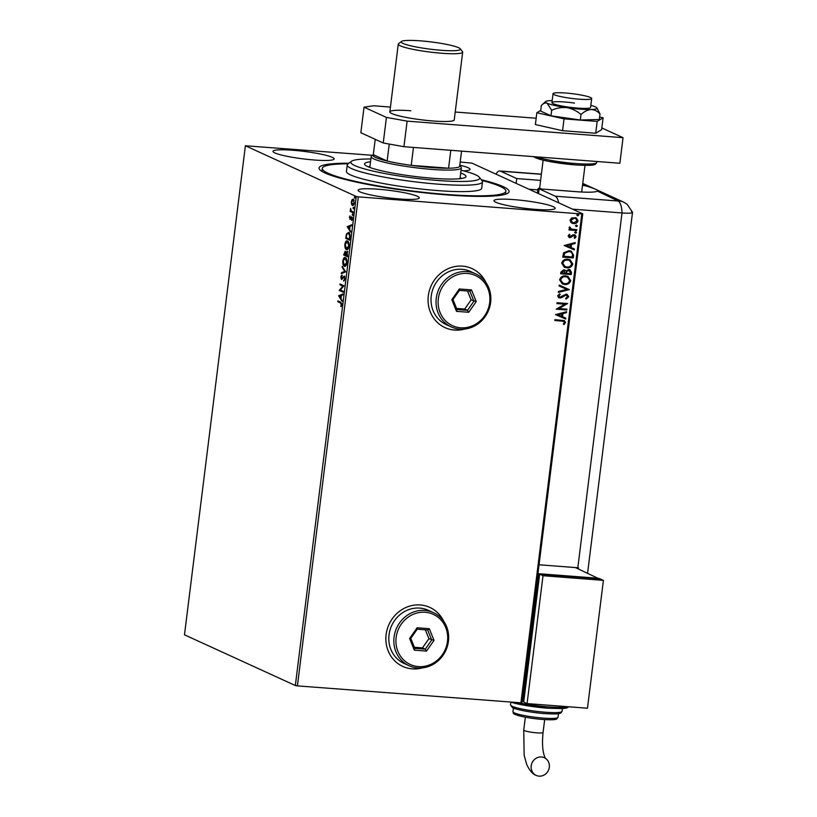 <?xml version="1.0" encoding="UTF-8"?>
<svg xmlns="http://www.w3.org/2000/svg" width="817" height="817" viewBox="0 0 817 817"><rect width="100%" height="100%" fill="white"/><g stroke="black" fill="none" stroke-linecap="round" stroke-linejoin="round"><path stroke-width="1.23" d="M481.295 179.72A95.742 11.704 -172.9 0 1 508.174 192.986A95.742 11.704 -172.9 0 1 447.113 194.926A95.742 11.704 -172.9 0 1 319.621 169.497A95.742 11.704 -172.9 0 1 348.941 163.226M443.784 621.4A32.455 30.025 114.6 0 0 429.824 607.409A32.455 30.025 114.6 0 0 420.306 604.958A32.455 30.025 114.6 0 0 387.176 629.417A32.455 30.025 114.6 0 0 402.822 666.437A32.455 30.025 114.6 0 0 412.34 668.888A32.455 30.025 114.6 0 0 422.532 667.857M402.761 666.406A32.455 30.025 114.6 0 0 412.228 668.837A32.455 30.025 114.6 0 0 422.052 667.908M485.992 282.59A32.455 30.025 114.6 0 0 472.022 268.599A32.455 30.025 114.6 0 0 462.504 266.148A32.455 30.025 114.6 0 0 429.374 290.617A32.455 30.025 114.6 0 0 445.02 327.627A32.455 30.025 114.6 0 0 454.538 330.078A32.455 30.025 114.6 0 0 464.73 329.047M444.969 327.607A32.455 30.025 114.6 0 0 454.426 330.027A32.455 30.025 114.6 0 0 464.26 329.098M378.046 189.207A30.832 3.768 7.1 0 0 358.091 190.259A30.832 3.768 7.1 0 0 399.319 198.94A30.832 3.768 7.1 0 0 419.274 197.877A30.832 3.768 7.1 0 0 378.046 189.207M513.934 199.614A30.832 3.768 7.1 0 0 493.979 200.676A30.832 3.768 7.1 0 0 535.217 209.346A30.832 3.768 7.1 0 0 555.172 208.294A30.832 3.768 7.1 0 0 513.934 199.614M292.935 150.267A30.832 3.768 7.1 0 0 272.98 151.319A30.832 3.768 7.1 0 0 314.208 159.999A30.832 3.768 7.1 0 0 334.163 158.947A30.832 3.768 7.1 0 0 292.935 150.267M351.535 204.209L351.351 201.666L352.117 199.573L353.23 199.195L354.312 203.025L352.454 205.506L351.535 204.209L353.056 205.557M352.321 200.277L352.719 199.614L352.117 199.573L353.23 199.195M353.056 212.757L350.187 211.45L350.605 208.458L351.228 210.868L353.158 211.899L353.056 212.757M349.39 217.383L350.013 215.913L350.033 218.507L351.739 216.709L352.341 218.895L351.729 220.488L351.647 217.567L349.942 219.375L349.768 217.414M350.391 219.313L350.013 218.496L350.922 218.466L351.739 216.709M352.301 217.649L351.351 217.649M349.962 237.553L349.635 240.147L345.724 238.36L346.408 234.07L348.583 232.396C349.737 232.784 350.197 234.499 349.962 237.553M347.562 256.793L343.651 254.996L345.142 251.279L345.836 252.708L347.062 251.401L347.562 256.793M345.693 271.847L341.322 273.644L341.445 272.704L344.754 271.346L342.119 267.261L342.231 266.322L345.693 271.847M343.263 291.352L343.15 292.21L339.239 290.423L342.854 286.164L339.933 284.827L340.035 283.969L343.957 285.756L340.342 290.025L343.263 291.352M340.434 302.944L337.819 301.749L337.932 300.891L340.577 302.106L341.7 304.772L340.985 306.681L341.292 304.598L340.434 302.944L341.036 302.995L337.819 301.749M295.345 685.524L184.479 634.809L245.396 145.773L356.263 196.489L358.336 196.856L297.419 685.892L295.345 685.524L356.263 196.489M338.555 295.877L342.936 293.936L342.823 294.876L341.424 295.448L341.036 298.593L342.027 301.248L338.575 295.723M344.907 278.985L343.743 281.109L344.498 278.873L344.028 277.004L341.465 279.465L340.791 277.045L341.731 275.186L341.547 278.597L344.141 276.146L344.907 278.985M344.805 277.188L343.61 277.106M341.547 278.597L342.721 278.352L343.252 277.474L342.65 277.423M345.04 266.311L344.335 266.23C343.211 265.78 342.701 264.044 342.793 261.031C343.395 258.182 344.263 257.038 345.387 257.61C346.52 258.07 347.031 259.816 346.919 262.849C346.306 265.648 345.448 266.781 344.335 266.23L344.733 266.332M347.113 249.675L346.408 249.594C345.285 249.144 344.764 247.408 344.866 244.395C345.468 241.536 346.337 240.402 347.46 240.974C348.593 241.434 349.094 243.18 348.992 246.203C348.379 249.011 347.521 250.145 346.408 249.594L346.806 249.696M347.164 226.738L351.555 224.808L351.433 225.737L350.033 226.319L349.645 229.454L350.636 232.12L347.184 226.595M352.556 215.361L352.198 214.493L352.617 213.921L352.433 215.361L352.852 214.789M353.036 215.402L352.198 214.493L352.617 213.921M353.383 208.764L353.015 207.896L353.434 207.324L353.261 208.754L353.669 208.192M353.863 208.805L353.015 207.896L353.434 207.324M354.721 198.01L354.364 197.132L354.772 196.57L355.017 197.438L354.598 198L355.017 197.438M355.201 198.051L354.364 197.132L354.772 196.57M460.196 162.021L471.889 163.124L582.756 213.84L521.838 702.875L297.419 685.892M571.042 222.592L570.052 220.181L571.614 217.955L576.056 217.72L578.048 220.794C577.323 222.878 575.862 223.827 573.677 223.644L571.042 222.592M576.69 230.537L568.969 229.945L569.081 229.087L570.215 229.168L569.132 227.575L569.469 226.942L571.573 229.138L576.802 229.669L576.69 230.537L568.979 229.863M570.889 228.872L571.573 229.138M574.065 234.673L576.067 236.664L574.8 238.35L574.147 237.808L575.107 236.685L573.994 235.541L569.919 237.686L568.091 235.899L569.398 234.316L570 234.877L569.051 235.919L569.98 236.828L572.829 234.867L574.964 234.898M569.326 234.367L569.776 234.775L568.826 235.817L569.98 236.828M574.351 235.613L573.228 235.684M573.013 235.582L570.909 237.4L569.061 237.481M573.605 255.333L573.279 257.927L562.709 257.12L563.638 252.79L568.989 250.645L571.369 251.217L573.605 255.333L573.279 257.927M571.206 274.563L560.636 273.756L560.84 272.173L563.781 269.794L565.895 271.019L568.816 269.457L570.011 269.753L571.491 272.327L571.206 274.563L560.646 273.675M569.337 289.627L558.317 292.404L558.43 291.465L566.794 289.361L559.114 286.021L559.226 285.082L569.337 289.627L558.338 292.241M566.906 309.132L566.794 309.99L556.224 309.183L564.802 304.19L556.928 303.587L557.031 302.729L567.601 303.536L559.042 308.53L566.906 309.132M561.851 321.05L554.814 320.509L554.927 319.651L564.414 320.621L565.507 322.531L564.026 324.543L563.27 324.053L564.424 322.449L563.72 321.357L554.825 320.427M520.889 703.018L581.806 213.983L358.336 196.856M555.55 314.627L566.579 311.716L566.467 312.645L562.933 313.544L562.545 316.679L565.793 318.089L565.67 319.028L555.55 314.627L565.67 319.028M568.724 296.745L566.099 299.083L565.65 298.338L567.631 296.724L566.028 295.019L561.493 297.705L558.808 297.766L557.613 295.836L559.676 293.803L560.237 294.528L558.695 295.928L559.9 297.153L566.15 294.161L567.264 294.437L568.724 296.745L565.875 298.971M566.61 295.151L564.956 295.223M559.247 296.969L559.9 297.153M564.69 284.49L562.3 283.887L559.614 279.812C560.636 276.902 562.668 275.595 565.701 275.88L568.009 276.442L570.736 280.599C569.704 283.458 567.692 284.765 564.69 284.49L562.188 283.836M566.753 267.853L564.363 267.251L561.688 263.176C562.709 260.266 564.741 258.958 567.774 259.244L570.082 259.806L572.809 263.962C571.777 266.822 569.766 268.119 566.753 267.853L564.261 267.2M564.159 245.498L575.188 242.578L575.076 243.517L571.543 244.406L571.154 247.551L574.402 248.96L574.28 249.9L564.159 245.498L574.28 249.9M575.566 231.671L576.353 232.447L575.382 233.1L574.821 232.416L575.791 231.773L576.577 232.549L575.607 233.202L574.821 232.416M575.791 231.773L576.353 232.447M576.383 225.063L577.18 225.849L576.21 226.503L575.638 225.819L576.608 225.175L577.405 225.952L576.434 226.605L575.638 225.819M576.608 225.175L577.18 225.849M577.721 214.309L578.518 215.096L577.548 215.749L576.976 215.065L577.946 214.411L578.742 215.198L577.772 215.851L576.976 215.065M577.946 214.411L578.518 215.096M245.396 145.773L372.491 155.301M463.545 170.845A30.832 3.768 7.1 0 0 470.061 169.354A30.832 3.768 7.1 0 0 459.797 165.197M581.806 213.983L582.756 213.84M485.717 282.192A32.455 30.025 114.6 0 0 471.971 268.579M443.508 621.002A32.455 30.025 114.6 0 0 429.762 607.388M564.302 320.57L565.507 322.531M565.282 322.429L563.801 324.441M563.607 321.316L561.626 320.948M566.334 311.777L566.467 312.645M566.242 312.543L562.933 313.544M562.709 313.432L562.545 316.679M565.568 317.997L565.446 318.926M561.81 313.82L557.878 314.657L561.504 316.23L561.81 313.82L558.103 314.759M566.671 309.112L566.794 309.99M566.569 309.888L556.234 309.102M556.939 303.505L564.802 304.19M567.355 303.628L559.042 308.53M566.508 295.09L565.813 294.917M564.741 295.121L561.493 297.705M561.279 297.602L559.839 298.021M559.614 297.919L558.695 297.705M559.574 293.854L560.237 294.528M560.013 294.426L558.695 295.928M558.471 295.825L559.676 297.051M567.151 294.386L568.499 296.642M559.114 286.021L566.794 289.361M567.897 276.391L570.736 280.599M570.511 280.497C569.48 283.356 567.468 284.663 564.465 284.387M567.407 277.167L565.374 276.636C562.964 276.412 561.33 277.453 560.472 279.751L562.76 283.101M565.599 276.738C563.189 276.514 561.555 277.555 560.697 279.853L562.872 283.152L564.792 283.632C567.192 283.856 568.806 282.825 569.643 280.548L567.519 277.218L565.374 276.636M564.731 270.008L565.895 271.019M569.898 269.702L571.491 272.327M571.267 272.224L570.981 274.461M569.316 270.447L566.426 271.428L566.079 273.215L570.235 273.624L570.358 272.643L568.714 270.315L566.651 271.53L566.304 273.317M564.322 270.795L563.464 270.56L561.606 272.878L565.221 273.235L563.689 270.662L561.83 272.98M563.464 270.56L564.21 270.744M568.489 270.213L569.194 270.396M569.97 259.755L572.809 263.962M572.584 263.86C571.553 266.72 569.541 268.017 566.538 267.751M569.48 260.531L567.447 260C565.037 259.775 563.403 260.817 562.545 263.115L564.833 266.465M567.672 260.102C565.262 259.877 563.628 260.919 562.77 263.217L564.945 266.516L566.865 266.996C569.255 267.22 570.879 266.189 571.716 263.901L569.592 260.582L567.447 260M573.054 257.825L562.719 257.038M571.257 251.166L573.381 255.231M570.644 251.902L568.652 251.411L564.353 253.219L563.679 256.242L572.308 256.987L572.441 253.74L570.766 251.953L568.877 251.513L564.578 253.321L563.904 256.344M574.954 242.639L575.076 243.517M574.851 243.415L571.543 244.406M571.318 244.303L571.154 247.551M574.177 248.858L574.055 249.798M570.419 244.691L566.498 245.529L570.113 247.102L570.419 244.691L566.712 245.631M568.826 235.817L569.755 236.726L568.826 235.817M574.851 234.847L576.067 236.664M575.842 236.562L574.576 238.247M569.694 237.584L568.949 237.43M575.382 233.1L574.596 232.314M569.449 226.963L570.246 227.412M569.837 227.688L571.349 229.036M576.567 229.659L576.465 230.435M576.21 226.503L575.413 225.717M575.944 217.679L578.048 220.794M577.823 220.692C577.098 222.775 575.638 223.725 573.452 223.541L573.677 223.644M573.452 223.541L571.931 223.194M575.546 218.466L574.137 218.088L570.777 220.151L572.37 222.408M574.361 218.19L571.001 220.253L572.482 222.459L573.789 222.786L577.098 220.723L575.658 218.517L574.137 218.088M577.548 215.749L576.751 214.963M338.432 301.8L338.504 301.156M341.292 306.15L340.73 306.109M341.669 303.413L341.036 302.995M339.178 295.774L342.905 294.243M342.119 300.503L339.157 295.917M340.975 295.631L339.515 296.234L340.679 298.042L341.394 295.662M343.181 291.996L339.239 290.423M339.841 290.464L339.259 290.239M339.862 290.29L343.457 286.216L342.854 286.164M343.457 286.216L339.933 284.827M340.536 284.878L340.618 284.234M344.274 280.67L343.63 280.323M341.935 279.434L341.455 278.536M341.394 277.096L342.333 275.237M343.252 277.474L344.743 276.187M341.966 273.378L341.445 272.704M342.047 272.755L344.754 271.346M345.356 271.387L342.119 267.261M344.937 266.271L343.702 264.616M343.906 259.05L345.274 257.569M346.602 259.214L344.948 258.386L343.201 261.174L344.447 265.362L346.398 264.861M345.887 258.519L345.285 258.468L346.929 262.727M344.447 265.362L346.51 262.686M347.593 256.569L343.651 254.996M344.253 255.047L344.335 254.404M344.692 252.177L345.254 251.35M346.449 252.759L347.664 251.452M345.642 252.187L345.04 252.147L344.161 254.322L345.417 254.894L344.907 252.106L345.509 252.157M347.562 252.31L346.081 253.29L345.816 255.078L347.276 255.741L346.817 252.228L347.429 252.279M347.011 249.634L345.775 247.98M345.979 242.404L347.348 240.933M348.665 242.578L347.021 241.75L345.264 244.538L346.52 248.725L348.471 248.225M347.96 241.883L347.358 241.832L349.002 246.08M346.52 248.725L348.583 246.05M349.666 239.932L345.724 238.36M346.326 238.401L346.408 237.757M346.929 234.111L346.408 234.07M347.011 234.111L349.186 232.436M349.084 233.305L348.103 233.151L346.714 234.693L346.224 237.686L349.349 239.105L349.645 235.837L348.481 233.254L349.819 234.03M347.787 226.646L351.514 225.114M350.728 231.374L347.766 226.789M349.584 226.503L348.124 227.106L349.288 228.903L350.003 226.534M352.076 219.916L351.524 219.875M352.801 214.534L353.22 213.972M353.077 212.543L350.187 211.45M350.789 211.491L350.881 210.796M353.628 207.937L354.037 207.375M352.719 199.614L353.843 199.246M354.118 200.441L353.291 200.073M353.158 204.699L353.945 204.505M354.333 202.892L353.128 200.063L351.708 201.83L352.556 204.648L353.383 204.75M352.556 204.648L353.965 202.871M354.966 197.183L355.385 196.611M370.887 158.978A64.911 7.935 7.1 0 0 351.473 161.286A64.911 7.935 7.1 0 0 350.891 162.032A64.911 7.935 7.1 0 0 412.902 177.922A64.911 7.935 7.1 0 0 479.64 178.412A64.911 7.935 7.1 0 0 479.313 177.207A64.911 7.935 7.1 0 0 461.054 170.212M479.313 177.207L482.112 180.751A68.148 8.333 -172.9 0 1 482.5 181.844A68.148 8.333 -172.9 0 1 482.459 182.017A68.148 8.333 -172.9 0 1 413.116 181.599A68.148 8.333 -172.9 0 1 347.245 164.993A68.148 8.333 -172.9 0 1 347.276 164.82A68.148 8.333 -172.9 0 1 347.879 164.033L351.473 161.286M460.706 172.99A51.114 6.25 -172.9 0 1 465.996 176.533A51.114 6.25 -172.9 0 1 465.966 176.666A51.114 6.25 -172.9 0 1 413.953 176.349A51.114 6.25 -172.9 0 1 364.545 163.9A51.114 6.25 -172.9 0 1 364.576 163.768A51.114 6.25 -172.9 0 1 370.54 161.766M481.867 180.434A92.495 11.315 -172.9 0 1 505.856 191.239A92.495 11.315 -172.9 0 1 505.805 191.474A92.495 11.315 -172.9 0 1 411.697 190.912A92.495 11.315 -172.9 0 1 322.296 168.373A92.495 11.315 -172.9 0 1 322.347 168.139A92.495 11.315 -172.9 0 1 348.205 163.788M347.245 164.993L346.449 171.386A68.148 8.333 7.1 0 0 412.319 187.992A68.148 8.333 7.1 0 0 481.662 188.41A68.148 8.333 7.1 0 0 481.703 188.237L482.5 181.844M461.748 178.443A51.114 6.25 7.1 0 0 460.114 177.789M369.938 166.556A51.114 6.25 7.1 0 0 368.191 166.791M389.26 144.068L387.146 161.02A43.812 5.362 7.1 0 1 373.298 154.689L387.146 161.02A43.812 5.362 7.1 0 0 411.227 165.351A43.812 5.362 7.1 0 0 431.58 167.546A43.812 5.362 7.1 0 0 448.574 168.21A43.812 5.362 7.1 0 0 459.624 166.576A43.812 5.362 7.1 0 0 459.695 165.351M459.767 165.453L461.094 167.117A45.435 5.556 -172.9 0 1 461.35 167.842A45.435 5.556 -172.9 0 1 431.938 169.405A45.435 5.556 -172.9 0 1 371.173 156.609A45.435 5.556 -172.9 0 1 371.602 155.976L373.298 154.679L375.217 139.319M413.453 147.438L411.227 165.351L448.574 168.21L450.81 150.297M459.624 166.576L461.554 151.125M441.098 50.276A29.861 3.656 7.1 0 0 460.257 48.775A29.861 3.656 7.1 0 0 420.489 40.85A29.861 3.656 7.1 0 0 401.453 41.453A29.861 3.656 7.1 0 0 441.098 50.276M460.257 48.775L462.493 51.614A32.455 3.973 -172.9 0 1 462.677 52.135A32.455 3.973 -172.9 0 1 441.68 53.248A32.455 3.973 -172.9 0 1 398.277 44.108A32.455 3.973 -172.9 0 1 398.573 43.658L401.453 41.453M537.402 193.098A22.713 2.778 -172.9 0 1 537.402 193.016L537.882 189.187A22.713 2.778 -172.9 0 1 538.086 188.86L539.71 187.624M579.079 99.174A19.475 2.38 7.1 0 0 591.692 98.51A19.475 2.38 7.1 0 0 565.65 93.026A19.475 2.38 7.1 0 0 553.038 93.689A19.475 2.38 7.1 0 0 579.079 99.174M538.944 190.208A22.713 2.778 -172.9 0 1 537.882 189.187M543.121 160.173L539.69 187.787A21.099 2.584 7.1 0 0 541.181 188.972M462.677 52.135L454.242 119.895A32.455 3.973 -172.9 0 1 433.235 121.008A32.455 3.973 -172.9 0 1 389.832 111.868A32.455 3.973 -172.9 0 1 410.839 110.755M601.833 127.983L623.044 137.685L619.868 163.257L403.945 146.703L383.244 142.985L360.848 132.742L364.035 107.17L386.431 117.413L407.121 121.141L403.945 146.703M623.044 137.685L407.121 121.141M364.035 107.17L373.532 105.771L390.434 107.068M455.222 112.031L536.166 118.23M383.244 142.985L386.431 117.413M540.731 110.387L536.851 112.736L564.047 118.874L562.576 130.7L595.705 133.242L601.629 129.648L603.099 117.822L599.617 117.035M564.047 118.874L597.176 121.416L595.705 133.242M597.176 121.416L603.099 117.822M536.851 112.736L535.38 124.562L562.576 130.7M574.494 103.085A19.475 2.38 7.1 0 0 551.924 102.646A19.475 2.38 7.1 0 0 568.009 107.017A19.475 2.38 7.1 0 0 590.568 107.456L591.692 98.51M551.679 110.285L550.985 115.789L540.64 111.061L541.334 105.546C543.264 103.361 545.184 102.574 547.094 103.197L551.679 110.285C556.52 108.007 561.606 107.139 566.927 107.67C572.196 108.661 576.884 110.938 581.01 114.492L580.325 120.007L599.31 119.496L599.995 113.982L596.921 107.915A25.96 3.176 7.1 0 0 595.409 106.904A25.96 3.176 7.1 0 0 590.834 105.373M550.985 115.789L580.325 120.007M581.01 114.492C584.257 111.51 587.617 109.856 591.089 109.529C594.48 109.662 597.452 111.143 599.995 113.982M541.334 105.546L542.028 104.872M552.19 100.562A25.96 3.176 7.1 0 0 551.414 100.573A25.96 3.176 7.1 0 0 545.664 101.533A25.96 3.176 7.1 0 0 547.094 103.197A25.96 3.176 7.1 0 0 566.927 107.67A25.96 3.176 7.1 0 0 591.089 109.529A25.96 3.176 7.1 0 0 596.921 107.915M516.119 183.365L516.722 178.566L500.576 171.182A16.228 5.831 -85.6 0 0 499.82 170.988A16.228 5.831 -85.6 0 0 495.98 174.144M540.609 180.394L516.722 178.566M538.515 193.609L539.118 188.819L576.863 191.709A32.455 3.973 7.1 0 0 597.482 191.107C598.892 190.432 595.236 188.758 586.504 186.092A32.455 3.973 7.1 0 0 582.521 185.245M539.118 188.819L555.264 196.203L618.081 201.013L597.482 191.107L597.86 190.708M558.665 202.82A16.228 5.831 -85.6 0 0 555.264 196.203M537.79 189.861L528.834 189.176M578.283 568.877L578.426 567.784A16.228 1.981 -172.9 0 1 577.823 567.744L622.013 212.951L572.503 209.152L622.013 212.951A16.228 1.981 7.1 0 0 632.511 212.287L627.129 204.281L623.626 202.126A16.228 15.012 114.6 0 0 618.867 200.9M577.823 567.744L539.046 564.772M618.081 201.013A16.228 5.831 -85.6 0 1 622.013 212.951A16.228 1.981 7.1 0 0 632.521 212.389A16.228 1.981 7.1 0 0 631.51 211.542M539.067 776.15A9.733 9.007 -65.4 0 1 536.218 775.415A9.733 9.007 -65.4 0 1 531.52 764.314A9.733 9.007 -65.4 0 1 541.457 756.971A9.733 9.007 -65.4 0 1 544.316 757.706A9.733 9.007 -65.4 0 1 549.004 768.807A9.733 9.007 -65.4 0 1 539.067 776.15M598.871 578.732L575.403 567.56M522.043 701.282L522.604 701.537L538.526 573.687L598.922 578.313M522.604 701.537L523.768 701.629M538.526 573.687L537.964 573.432M603.406 580.366L600.046 578.824L539.649 574.198L523.717 702.048L527.077 703.59L587.474 708.216L603.406 580.366L543.009 575.73L539.649 574.198M543.009 575.73L527.077 703.59M460.625 327.791A27.584 25.521 114.6 0 0 489.679 302.596A27.584 25.521 114.6 0 0 467.395 273.46A27.584 25.521 114.6 0 0 438.341 298.654A27.584 25.521 114.6 0 0 460.625 327.791M467.028 271.601A29.208 27.022 -65.4 0 1 475.596 273.807A29.208 27.022 -65.4 0 1 489.679 307.121A29.208 27.022 -65.4 0 1 459.869 329.139A29.208 27.022 -65.4 0 1 451.301 326.933A29.208 27.022 -65.4 0 1 437.218 293.62A29.208 27.022 -65.4 0 1 467.028 271.601M475.596 273.807L470.561 271.499A29.208 27.022 114.6 0 0 461.993 269.293A29.208 27.022 114.6 0 0 432.183 291.312A29.208 27.022 114.6 0 0 446.256 324.625L451.301 326.933M459.297 288.973L471.501 289.902L476.219 301.565L468.723 312.278L456.509 311.348L451.801 299.696L459.297 288.973L459.409 290.382L452.986 299.573L457.02 309.561L467.487 310.358L473.911 301.177L469.877 291.179L459.409 290.382M456.58 308.458L464.689 309.081L467.487 310.358L468.723 312.278M464.689 309.081L471.113 299.89L476.219 301.565M471.113 299.89L467.518 291.005M451.801 299.696L452.986 299.573M457.02 309.561L456.509 311.348M471.501 289.902L469.877 291.179M418.427 666.601A27.584 25.521 114.6 0 0 447.481 641.406A27.584 25.521 114.6 0 0 425.197 612.27A27.584 25.521 114.6 0 0 396.143 637.464A27.584 25.521 114.6 0 0 418.427 666.601M424.83 610.411A29.208 27.022 -65.4 0 1 433.398 612.617A29.208 27.022 -65.4 0 1 447.481 645.93A29.208 27.022 -65.4 0 1 417.661 667.949A29.208 27.022 -65.4 0 1 409.103 665.743A29.208 27.022 -65.4 0 1 395.019 632.429A29.208 27.022 -65.4 0 1 424.83 610.411M433.398 612.617L428.363 610.309A29.208 27.022 114.6 0 0 419.795 608.103A29.208 27.022 114.6 0 0 389.985 630.121A29.208 27.022 114.6 0 0 404.058 663.435L409.103 665.743M417.099 627.783L429.303 628.712L434.011 640.375L426.515 651.088L414.311 650.158L409.603 638.496L417.099 627.783L417.211 629.192L410.788 638.373L414.822 648.371L425.289 649.168L431.713 639.977L427.669 629.989L417.211 629.192M414.382 647.268L422.481 647.891L425.289 649.168L426.515 651.088M422.481 647.891L428.915 638.7L434.011 640.375M428.915 638.7L425.32 629.815M409.603 638.496L410.788 638.373M414.822 648.371L414.311 650.158M429.303 628.712L427.669 629.989M351.279 217.73L350.718 217.69M536.238 156.844A32.455 3.973 7.1 0 0 575.801 163.553A32.455 3.973 7.1 0 0 596.808 162.44L595.44 164.248C594.061 164.411 595.777 166.137 575.117 164.911L548.932 161.419L541.405 159.744L533.419 156.629M575.045 164.891A30.832 3.768 -172.9 0 1 533.95 156.67M586.504 186.092L582.633 184.315M541.365 174.307L500.576 171.182M525.351 717.193L523.738 730.102A9.733 1.195 7.1 0 0 524.34 730.612A9.733 1.195 7.1 0 0 536.759 732.839A9.733 1.195 7.1 0 0 543.06 732.502C541.885 744.481 542.692 753.151 545.48 758.503M519.418 702.906A32.455 3.973 7.1 0 0 548.278 706.858A32.455 3.973 7.1 0 0 567.784 706.705M547.523 708.196A30.832 3.768 -172.9 0 1 511.35 702.293M562.055 711.331L560.932 712.935C559.594 713.353 559.992 714.518 544.561 713.578C530.774 712.669 513.903 709.064 512.392 707.583L510.523 704.918A25.96 3.176 7.1 0 0 545.245 712.22A25.96 3.176 7.1 0 0 562.055 711.331L562.392 708.594M544.49 713.568A24.336 2.972 -172.9 0 1 512.239 706.317M558.031 717.326L556.612 719.062C555.958 719.226 555.182 720.298 542.651 719.46C532.919 718.643 524.759 717.336 518.182 715.549C511.687 713.353 513.75 713.374 512.953 711.709A22.713 2.778 7.1 0 0 543.336 718.102A22.713 2.778 7.1 0 0 558.031 717.326L558.491 713.67M542.57 719.44A21.099 2.584 -172.9 0 1 521.675 716.417A21.099 2.584 -172.9 0 1 514.781 713.078M343.926 276.973L344.529 277.024M341.669 278.628L342.272 278.668M350.105 218.517L350.707 218.568M351.565 217.547L352.168 217.598M505.488 194.242L505.856 191.239M321.918 171.376L322.296 168.373M461.35 167.842L460.002 178.678M371.173 156.609L369.825 167.444M389.832 111.868L398.277 44.108M584.992 165.381L581.673 192.015M553.038 93.689L551.924 102.646M596.921 161.49L596.808 162.44M545.664 101.533L542.12 104.78M541.385 174.164L499.82 170.988M623.626 202.126L582.746 183.416M632.521 212.389L587.586 573.125M523.738 730.102L524.146 755.337L526.699 764.426C529.579 770.554 532.745 774.21 536.218 775.415M511.187 702.273L547.594 708.216L562.392 708.594L566.712 708.012L568.857 706.787M512.953 711.709L513.403 708.053M510.523 704.918L510.86 702.252M544.673 719.603L543.06 732.502"/></g></svg>
